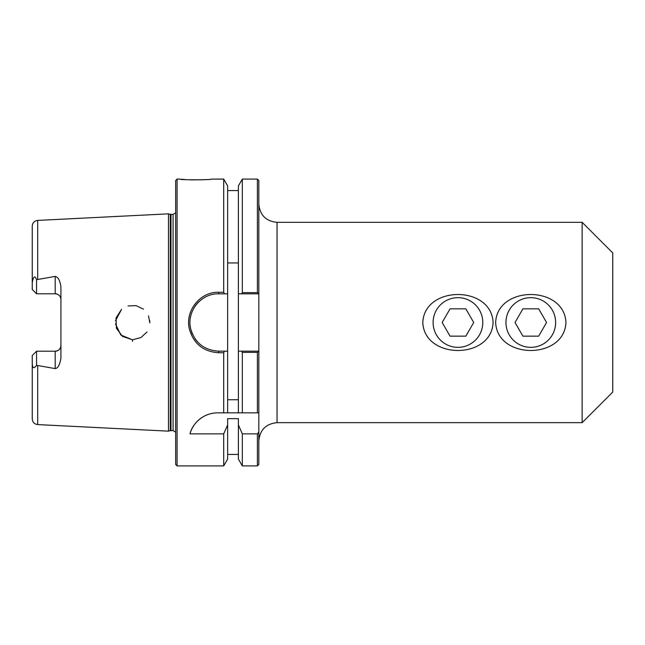 <?xml version="1.0" encoding="UTF-8"?>
<svg xmlns="http://www.w3.org/2000/svg" width="645" height="645" viewBox="0 0 645 645"><rect width="100%" height="100%" fill="white"/><g stroke="black" fill="none" stroke-linecap="round" stroke-linejoin="round"><path stroke-width="0.97" d="M258.83 204.118C259.911 215.18 265.982 221.251 277.044 222.332L582.153 222.332L582.153 422.668L277.044 422.668L277.044 222.332M565.947 322.5C564.343 359.813 497.247 359.813 495.642 322.5C497.247 285.187 564.343 285.187 565.947 322.5M493.094 322.5C491.49 359.813 424.402 359.813 422.798 322.5C424.402 285.187 491.49 285.187 493.094 322.5M258.83 464.473L258.83 432.013L257.395 433.867L257.395 465.908L258.83 464.473M257.395 292.637L258.83 293.822L258.83 180.527L257.395 179.092L257.395 292.637L242.327 292.637L241.52 293.822L258.83 293.822L258.83 432.013M482.791 322.5A24.841 24.841 0 0 0 445.526 300.989A24.841 24.841 0 0 0 445.526 344.011A24.841 24.841 0 0 0 482.791 322.5M555.635 322.5A24.841 24.841 0 0 0 518.37 300.989A24.841 24.841 0 0 0 518.37 344.011A24.841 24.841 0 0 0 555.635 322.5M582.153 222.332L612.75 252.929L612.75 392.071L582.153 422.668M227.637 262.95L238.392 262.95M238.392 399.739L227.637 399.739M224.516 293.822L227.637 293.822L227.637 185.913L223.702 179.092L223.702 292.258L218.679 292.258C200.071 291.653 184.704 311.067 189.42 329.248C193.75 343.898 203.506 351.735 218.679 352.742L223.702 352.742L224.516 351.178L218.679 351.178C204.175 350.227 194.855 342.793 190.71 328.902C186.203 311.656 200.893 293.249 218.679 293.822L224.516 293.822L223.702 292.258M241.52 351.178L242.327 352.372L257.395 352.372L258.798 351.178L238.392 351.178L238.392 293.822L241.52 293.822M177.085 465.908L177.085 179.092L175.658 180.527L175.658 464.473L177.085 465.908L223.702 465.908L227.637 459.087L227.637 424.934L223.702 433.867L189.993 433.867C191.742 425.434 201.764 412.881 217.631 412.848L258.83 412.848M227.637 412.848L227.637 293.822M198.91 301.723A28.678 28.678 0 0 0 194.911 306.44M191.218 314.212A28.678 28.678 0 0 0 190.469 317.3M190.138 325.37A28.678 28.678 0 0 0 192.637 334.521M194.911 338.552A28.678 28.678 0 0 0 197.459 341.802M227.637 351.178L224.516 351.178M223.702 465.908L223.702 433.867M257.395 352.372L257.395 412.848M37.7 424.595L168.482 431.15L168.482 213.85L37.7 220.405C34.37 220.872 32.548 222.783 32.25 226.129L32.25 282.679C33.403 276.181 34.838 275.181 36.555 279.688L55.196 276.399C58.131 277.036 60.041 280.527 60.928 286.872L60.928 358.128C59.8 364.844 57.881 368.335 55.196 368.601L36.555 365.312C33.693 369.238 32.258 368.247 32.25 362.321L32.25 418.871C32.548 422.217 34.37 424.128 37.7 424.595L37.7 365.747M132.499 341.399L132.572 339.705M146.995 331.973L140.973 337.545L132.91 339.705L140.973 337.545L146.995 331.973M115.479 323.887L120.841 335.037L132.314 339.705L122.518 336.416L116.406 328.224L116.027 318.001L121.534 309.35L115.503 320.839M128.024 305.923L136.071 305.641L143.488 309.157L136.071 305.641L128.024 305.923M149.737 320.573L149.785 321.154M149.834 322.081L149.842 322.5M149.842 322.847L148.519 315.881M203.627 179.745L190.775 179.882M184.72 179.536L181.31 179.229M177.085 179.092L180.084 179.092C178.512 180.1 213.398 179.955 211.375 179.1L223.702 179.092M223.702 412.848L223.702 352.742M210.931 413.638A28.678 28.678 0 0 0 189.993 433.867M257.395 433.867L242.327 433.867L238.392 424.934L238.392 418.645L227.637 418.645L227.637 424.934M60.928 299.53C60.654 296.103 58.735 294.193 55.196 293.789A5.732 5.732 0 0 1 60.928 299.53M32.25 362.321L32.25 355.508L36.555 351.211L55.196 351.211C58.735 350.807 60.654 348.897 60.928 345.47A5.732 5.732 0 0 1 55.196 351.211L55.196 368.601M36.555 279.688L36.555 293.789L32.25 289.492L32.25 282.679M32.25 355.508L36.555 351.211L36.555 365.312M36.555 293.789L55.196 293.789L55.196 276.399M242.327 433.867L242.327 465.908L257.395 465.908M242.327 352.372L242.327 412.848M242.327 465.908L238.392 459.087L238.392 424.934M238.392 412.848L238.392 351.178M238.392 293.822L238.392 185.913L242.327 179.092L242.327 292.637M170.264 214.325L173.078 214.422L173.078 430.578L170.264 430.675L170.264 214.325L168.482 213.85M173.078 214.422L175.658 212.826M473.72 322.5L465.835 336.158L450.057 336.158L442.172 322.5L450.057 308.842L465.835 308.842L473.72 322.5M546.565 322.5L538.68 336.158L522.91 336.158L515.024 322.5L522.91 308.842L538.68 308.842L546.565 322.5M37.7 279.253L37.7 220.405M218.679 352.742L218.679 351.178M218.679 293.822L218.679 292.258M171.006 430.578L171.006 214.422M277.044 422.668C265.982 423.749 259.911 429.82 258.83 440.882M238.392 454.435L227.637 454.435M242.327 179.092L257.395 179.092M238.392 190.565L227.637 190.565M170.264 430.675L168.482 431.15M173.078 430.578L175.658 432.182"/></g></svg>
